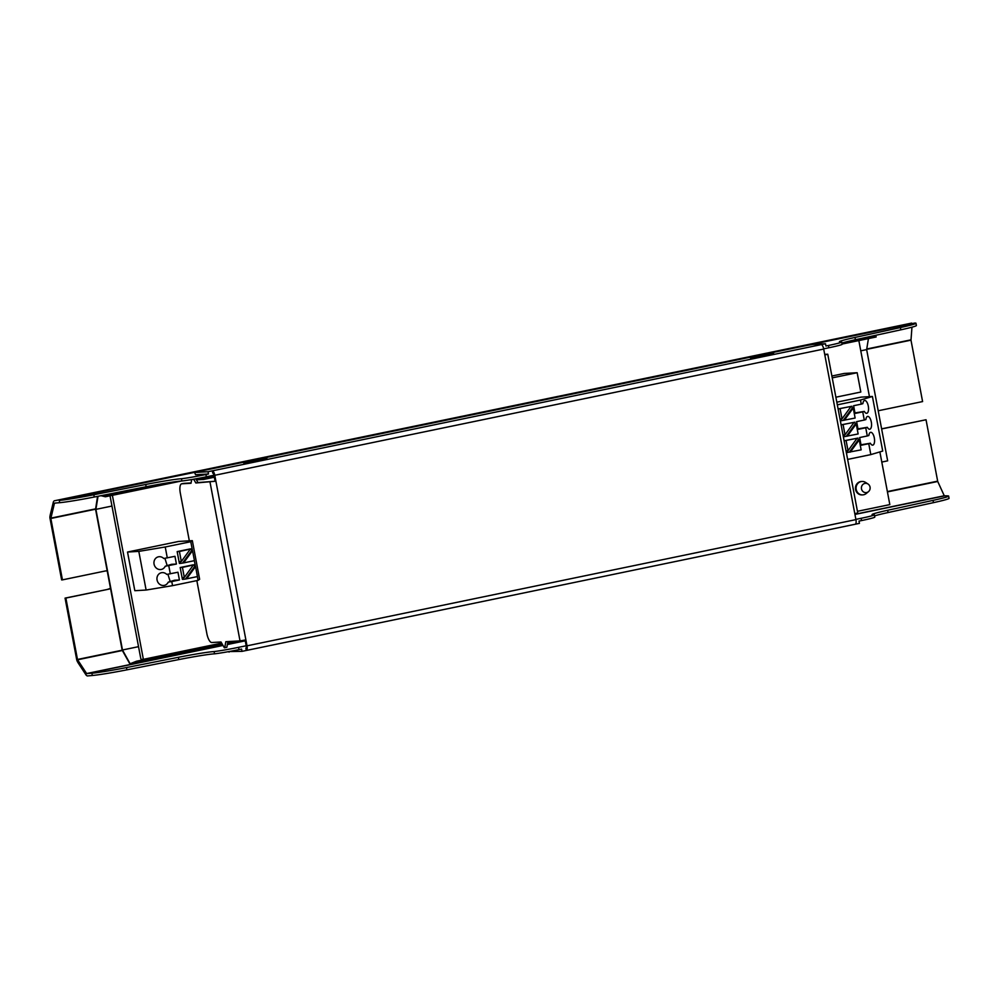<?xml version="1.0" encoding="UTF-8"?>
<svg xmlns="http://www.w3.org/2000/svg" width="999" height="999" viewBox="0 0 999 999"><rect width="100%" height="100%" fill="white"/><g stroke="black" fill="none" stroke-linecap="round" stroke-linejoin="round"><path stroke-width="1.5" d="M881.792 462.062L887.661 460.839L866.645 349.6L860.776 350.824M98.027 496.278L95.904 509.365L111.963 506.043M95.904 509.365L122.477 649.987L138.536 646.665M874.137 335.652L875.986 336.101L876.123 337L842.095 344.056M868.431 338.599L866.645 349.6M881.593 428.758A9.266 8.691 -93.3 0 0 883.453 428.583L926.036 419.755L937.724 481.481L944.267 495.766L947.477 495.879A32.43 1.548 169.3 0 1 948.625 496.066A32.43 1.548 169.3 0 1 933.041 500.374L887.649 510.277A32.43 1.548 -10.7 0 0 872.065 514.585A32.43 1.548 -10.7 0 0 874.125 514.735A20.854 0.999 169.3 0 1 874.362 514.835A20.854 0.999 169.3 0 1 861.126 518.294L855.881 519.38M122.477 649.987L130.12 663.761L136.463 661.238L136.676 662.137L130.307 664.66L122.19 650.199L95.554 509.203L97.565 496.366M102.947 495.304L105.257 495.866L105.395 496.765L100.961 495.691M112.388 495.317L143.369 659.34L141.259 659.452L140.797 658.616L110.027 495.804M911.962 327.173L910.988 340.159L922.589 401.573L880.007 410.389A9.266 8.691 -93.3 0 0 878.233 410.976M107.205 570.891A9.266 8.691 -93.3 0 0 105.02 571.041L62.438 579.87L50.837 518.469L54.446 503.271L55.582 503.034M841.92 343.156L875.986 336.101M105.257 495.866L168.831 482.679M105.395 496.765L181.194 481.056M228.996 651.56L241.995 651.36L241.571 649.088L239.011 649.612L238.586 647.34A20.854 0.999 169.3 0 1 214.111 651.56A32.43 1.548 -10.7 0 0 178.359 657.305L126.473 667.569A32.43 1.548 169.3 0 1 91.896 673.226L86.626 673.551L77.597 659.777L122.303 650.511M926.036 419.755L882.641 428.633A9.266 8.691 -93.3 0 1 881.855 428.758M857.442 511.313L889.834 504.607L879.882 451.91M869.442 396.653L858.84 340.584M222.34 644.293L136.676 662.137M136.463 661.238L221.628 643.581L221.84 644.492M110.539 588.511A9.266 8.691 -93.3 0 1 108.454 589.235L65.072 598.114L76.673 659.515A2.785 0.962 78.3 0 0 77.323 661.425L78.122 662.874L77.597 659.777M122.19 650.199L77.485 659.465L65.872 598.064L108.454 589.235M143.369 659.34L221.653 643.106M213.948 475.224L206.356 476.798L205.931 474.525A20.854 0.999 169.3 0 1 181.456 478.733A32.43 1.548 -10.7 0 0 145.704 484.478L93.819 494.755A32.43 1.548 169.3 0 1 59.241 500.412L914.822 323.052A32.43 1.548 169.3 0 1 915.971 323.239A32.43 1.548 169.3 0 1 900.386 327.56L854.994 337.45A32.43 1.548 -10.7 0 0 839.41 341.758A32.43 1.548 -10.7 0 0 841.47 341.92A20.854 0.999 169.3 0 1 841.707 342.02A20.854 0.999 169.3 0 1 828.471 345.479L825.923 346.004L825.486 343.731L812.587 344.468L800.848 346.416L200.437 470.879L194.555 472.415L195.579 474.737L208.479 473.988L208.054 471.715L195.155 472.465M54.57 503.121L59.665 502.684L59.241 500.412M53.434 501.723L50.2 515.059L50.837 518.469L95.554 509.203M195.891 478.958L203.521 478.521L203.684 479.433L196.403 479.845M78.122 662.874L86.214 675.224L87.225 675.948L92.32 675.499L91.896 673.226M62.438 579.87L61.638 579.919L50.037 518.518A2.785 0.962 78.3 0 1 49.95 516.57L50.2 515.059M105.807 570.916A9.266 8.691 -93.3 0 1 107.23 571.041M110.464 588.124A9.266 8.691 -93.3 0 1 107.655 589.285M835.888 397.202L860.813 392.033L857.154 372.714L844.255 373.451L831.88 376.011M836.825 402.172L861.126 397.127L872.414 396.478L860.501 400.037L837.324 404.845M868.031 484.016L865.646 482.455A6.718 6.294 86.7 0 0 862 481.468L861.35 481.506A6.718 6.294 86.7 0 0 855.456 488.573A6.718 6.294 86.7 0 0 862.125 494.917L862.774 494.88A6.718 6.294 86.7 0 0 866.283 493.481L868.468 491.658A4.658 4.371 86.7 0 0 868.031 484.016A4.658 4.371 86.7 0 0 861.463 487.15A4.658 4.371 86.7 0 0 868.468 491.658M127.522 552.035L178.621 541.446L192.332 540.659L190.784 541.695L165.235 546.99L138.811 551.386L127.522 552.035L134.828 590.696L146.116 590.047L138.811 551.386M227.797 642.17L234.365 641.783L234.54 642.694L227.635 643.094M65.872 598.064L65.072 598.114M205.931 474.525L208.479 473.988M195.579 474.737L194.555 472.415M915.971 323.239L916.395 325.524A32.43 1.548 169.3 0 1 900.811 329.832L900.386 327.56M206.356 476.798A20.854 0.999 169.3 0 1 181.88 481.006A32.43 1.548 -10.7 0 0 146.141 486.75L145.704 484.478M59.665 502.684A32.43 1.548 169.3 0 0 94.243 497.027L146.141 486.75M841.907 343.069A32.43 1.548 -10.7 0 1 855.419 339.722L900.811 329.832M841.707 342.02L842.132 344.293A20.854 0.999 169.3 0 1 828.908 347.752L828.471 345.479M823.651 348.838L828.908 347.752M203.684 479.433L214.335 477.222M203.521 478.521L214.161 476.311M239.011 649.612A20.854 0.999 169.3 0 1 214.535 653.833A32.43 1.548 -10.7 0 0 178.796 659.577L178.359 657.305M92.32 675.499A32.43 1.548 169.3 0 0 126.898 669.842L178.796 659.577M948.625 496.066L949.05 498.339A32.43 1.548 169.3 0 1 933.466 502.647L933.041 500.374M874.562 515.896A32.43 1.548 -10.7 0 1 888.074 512.549L933.466 502.647M874.362 514.835L874.787 517.107A20.854 0.999 169.3 0 1 861.563 520.566L861.126 518.294M855.331 524.213L859.427 523.364L859.003 521.091L861.563 520.566M238.586 647.34L246.179 645.766M196.84 580.619L206.855 633.616A9.266 3.197 -101.7 0 0 211.8 642.519L221.004 641.995L224.363 647.777L226.835 647.315L227.909 641.595M857.154 372.714L832.229 377.872M872.414 396.478L882.716 451.061L870.816 454.607L847.639 459.415M862 481.468A6.718 6.294 86.7 0 0 856.093 488.536A6.718 6.294 86.7 0 0 862.774 494.88M146.116 590.047L172.54 585.651L198.089 580.357L199.638 579.308L192.332 540.659M234.54 642.694L245.18 640.496M234.365 641.783L238.124 641.008M193.656 479.22L195.854 482.992L215.896 481.206L215.097 481.243L213.973 475.337A2.323 0.799 78.3 0 0 212.737 473.114L212.312 470.841L208.054 471.715M825.486 343.731L212.312 470.841A4.633 1.598 -101.7 0 1 214.785 475.287L245.891 639.922L240.022 640.896L210.027 482.18M181.88 481.006L181.456 478.733M246.416 650.449L855.169 524.25A4.633 1.598 -101.7 0 0 855.256 524.238A4.633 1.598 -101.7 0 0 855.931 519.617L824.824 354.982L827.759 354.208L824.699 354.345M183.616 483.429A9.266 3.197 78.3 0 1 183.779 483.379A9.266 3.197 78.3 0 1 183.941 483.354L181.806 483.803A9.266 3.197 -101.7 0 0 181.643 483.816A9.266 3.197 -101.7 0 0 180.307 493.081L189.323 540.821M191.071 482.954L183.941 483.354M195.816 478.833L197.977 482.554L215.097 481.243M191.708 479.557L191.009 483.266L181.806 483.803M224.713 647.752L225.836 641.708L240.022 640.896M195.854 482.992L197.977 482.554M824.762 354.657L825.486 354.645L824.799 354.857M229.096 652.097L228.434 651.66M245.904 648.189L246.254 650.474L241.995 651.36M214.535 653.833L214.111 651.56M870.816 454.607L868.755 443.693L870.341 443.219A6.481 2.71 80.6 0 0 872.764 445.129A6.481 2.71 80.6 0 0 874.375 438.286A6.481 2.71 80.6 0 0 870.629 432.33A6.481 2.71 80.6 0 0 868.88 435.489L867.294 435.964L865.746 427.784L867.332 427.297A6.481 2.71 80.6 0 0 869.754 429.22A6.481 2.71 80.6 0 0 871.365 422.365A6.481 2.71 80.6 0 0 867.619 416.421A6.481 2.71 80.6 0 0 865.871 419.568L864.285 420.042L862.736 411.863L864.335 411.388A6.481 2.71 80.6 0 0 866.745 413.299A6.481 2.71 80.6 0 0 868.356 406.456A6.481 2.71 80.6 0 0 864.622 400.499A6.481 2.71 80.6 0 0 862.874 403.658L861.275 404.133L860.501 400.037M864.285 420.042L856.618 421.64L858.079 429.37L865.746 427.784M861.275 404.133L853.608 405.719L855.069 413.449L862.736 411.863M867.294 435.964L859.627 437.55L861.088 445.279L868.755 443.693M844.118 440.809L857.941 438.099L844.118 440.771M838.111 408.966L851.922 406.256L838.099 408.928M841.121 424.887L854.932 422.177L841.108 424.85M163.761 558.503A6.481 5.882 -106.6 0 0 154.233 564.81A6.481 5.882 -106.6 0 0 165.222 566.233L176.423 564.048L174.962 556.318L163.761 558.503M167.295 557.917L165.235 546.99M172.54 585.651L171.766 581.555L179.42 579.969L177.959 572.24L166.771 574.413A6.481 5.882 -106.6 0 0 157.243 580.731A6.481 5.882 -106.6 0 0 168.232 582.142L171.766 581.555M170.305 573.826L168.756 565.646M198.089 580.357L197.377 576.585M195.479 566.558L194.368 560.676M192.47 550.649L190.784 541.695M177.16 551.61L179.395 563.436L180.694 563.361L180.344 561.55L181.319 561.5L179.42 551.485L177.16 551.61L189.935 548.963L191.234 548.888L191.571 550.699L192.532 550.636L194.43 560.664L183.604 562.899L192.532 550.636M180.17 567.532L182.405 579.358L183.691 579.283L183.354 577.472L184.328 577.422L182.43 567.395L180.17 567.532L192.944 564.885L194.231 564.81L194.58 566.608L195.542 566.558L197.44 576.573L186.613 578.821L195.542 566.558M824.824 354.982L823.7 349.063A4.633 1.598 -101.7 0 0 821.228 344.618M854.807 513.698L857.754 512.937L827.759 354.208M245.105 640.084L246.204 645.878A2.323 0.799 78.3 0 1 245.866 648.201A2.323 0.799 78.3 0 1 245.829 648.201M246.254 650.474A4.633 1.598 -101.7 0 0 246.328 650.461A4.633 1.598 -101.7 0 0 247.003 645.841L245.891 639.922M854.982 412.937L864.335 411.388M857.979 428.858L867.332 427.297M860.988 444.78L870.341 443.219M846.353 452.634L861.138 449.862L859.24 439.847L858.278 439.897L857.941 438.099M846.128 440.684L848.026 450.711L847.052 450.761L847.402 452.572M840.109 408.853L842.007 418.868L841.033 418.931L841.383 420.729L840.346 420.791M841.383 420.729L855.119 418.032L853.233 408.017L852.259 408.067L851.922 406.256M843.119 424.775L845.017 434.79L844.043 434.852L844.392 436.65L843.343 436.713M844.392 436.65L858.129 433.953L856.243 423.926L855.269 423.988L854.932 422.177M164.897 558.304L167.195 565.634M176.423 564.048L171.578 564.31L165.222 566.233M179.42 579.969L174.588 580.232L168.232 582.142M167.907 574.225L170.205 581.555M180.694 563.361L183.604 562.899M191.234 548.888L179.42 551.485M183.691 579.283L186.613 578.821M194.231 564.81L182.43 567.395M850.311 452.11L859.24 439.847M849.35 452.16L858.278 439.897M856.955 438.449L848.026 450.711M850.936 406.605L842.007 418.868M843.331 420.329L852.259 408.067M844.292 420.279L853.233 408.017M853.945 422.527L845.017 434.79M846.34 436.251L855.269 423.988M847.302 436.188L856.243 423.926M182.642 562.961L191.571 550.699M190.247 549.238L181.319 561.5M185.652 578.871L194.58 566.608M193.257 565.159L184.328 577.422M887.374 491.583L937.636 481.156M866.732 349.013L910.963 339.847M50.837 518.144L95.529 508.878M866.682 349.35L910.988 340.159M86.626 673.551L130.095 664.535M854.919 514.285L944.267 495.766M887.437 491.908L937.724 481.481M883.453 428.583L882.641 428.633M130.32 664.66L223.014 645.441L130.307 664.66M227.36 644.542L245.242 640.834L227.36 644.542M86.788 673.676L130.257 664.66M854.944 514.435L944.38 495.904M227.884 641.708L228.609 641.558L227.884 641.695M94.243 497.027L93.819 494.755M126.898 669.842L126.473 667.569M855.419 339.722L854.994 337.45M888.074 512.549L887.649 510.277M773.601 353.284L766.433 355.419L750.549 358.054L757.704 355.919L773.601 353.284M243.818 463.099L259.715 460.452L266.87 458.316L250.986 460.964L243.818 463.099M823.7 349.063L214.785 475.287M855.931 519.617L247.003 645.841M54.083 500.861L911.687 323.089M183.779 483.379L181.643 483.816M772.989 353.896L751.26 358.004M266.271 458.928L244.53 463.037M855.256 524.238L246.328 650.461"/></g></svg>
